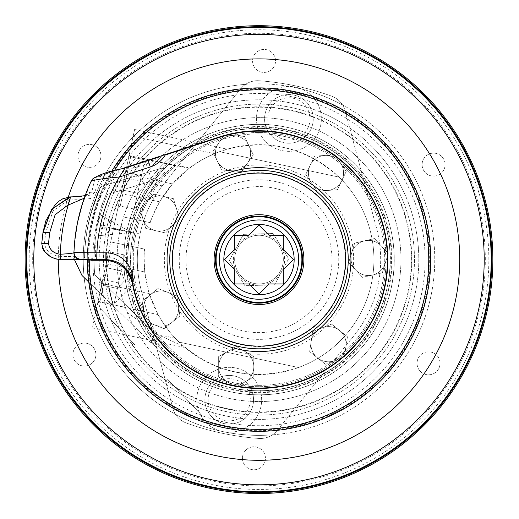 <?xml version="1.0" encoding="UTF-8"?>
<svg xmlns="http://www.w3.org/2000/svg" width="519" height="519" viewBox="0 0 519 519"><rect width="100%" height="100%" fill="white"/><g stroke="black" fill="none" stroke-linecap="round" stroke-linejoin="round"><path stroke-width="0.39" stroke-dasharray="2.6 1.95" d="M109.029 249.84L110.456 252.033L124.515 255.024L114.037 304.296L124.515 255.024L134.084 282.81L114.037 304.296L99.979 301.312L110.456 252.033L99.979 301.312L97.786 302.739L109.029 249.84L97.786 302.739M178.536 165.606L240.803 88.717A21.629 21.629 0 0 1 245.584 84.35A175.759 175.759 0 0 1 295.538 87.679A175.759 175.759 0 0 0 91.837 313.911A175.759 175.759 0 0 0 389.613 377.209A175.759 175.759 0 0 0 295.538 87.679A175.759 175.759 0 0 1 342.534 104.955A21.629 21.629 0 0 1 345.122 110.891L376.535 228.107A121.68 121.68 0 0 1 353.562 336.176L277.191 430.485A21.629 21.629 0 0 1 272.41 434.851A175.759 175.759 0 0 1 175.461 414.24A21.629 21.629 0 0 0 186.412 423.056A270.399 270.399 0 0 0 258.825 438.445A21.629 21.629 0 0 0 272.41 434.851A175.759 175.759 0 0 0 342.534 104.955A21.629 21.629 0 0 0 331.583 96.145A270.399 270.399 0 0 0 259.169 80.756A21.629 21.629 0 0 0 245.584 84.35A175.759 175.759 0 0 0 175.461 414.24A21.629 21.629 0 0 1 172.872 408.31L141.46 291.094L172.872 408.31A21.629 21.629 0 0 0 186.412 423.056A270.399 270.399 0 0 0 258.825 438.445A21.629 21.629 0 0 0 277.191 430.485L353.562 336.176A121.68 121.68 0 0 0 376.535 228.107L345.122 110.891A21.629 21.629 0 0 0 331.583 96.145A270.399 270.399 0 0 0 259.169 80.756A21.629 21.629 0 0 0 240.803 88.717L164.432 183.025A121.68 121.68 0 0 0 141.46 291.094A121.68 121.68 0 0 1 137.898 247.68L110.716 241.906L134.609 129.49L92.44 327.865L110.716 241.906L144.554 249.094C143.945 250.158 144.01 257.787 144.743 271.982L149.206 293.559L158.081 314.585L163.491 323.519L169.694 331.926L175.188 338.226L184.011 346.686L157.711 334.515L127.252 312.477L125.3 307.326C123.055 301.545 120.946 293.436 118.981 283.011C116.087 265.456 116.444 247.965 120.038 230.546L123.58 216.994L150.179 222.645C150.049 221.425 153.209 214.483 159.657 201.82L172.509 183.921L189.176 168.325L201.327 160.196L214.412 153.676L201.58 160.047L189.643 167.968L178.536 165.606L162.207 185.854C151.334 200.237 143.958 216.228 140.072 233.842L137.898 247.68L144.554 249.094A114.92 114.92 0 0 0 179.01 342.118L298.503 367.517A114.92 114.92 0 0 0 338.985 177.083L219.492 151.684A114.92 114.92 0 0 0 189.643 167.968M129.27 154.623L118.021 207.522L129.27 154.623L130.691 156.816L120.22 206.095L130.691 156.816L144.749 159.807L134.278 209.079L144.749 159.807L154.318 187.593L134.278 209.079L120.22 206.095L118.021 207.522M125.896 170.492L121.394 191.647L125.896 170.492L121.394 191.647L125.896 170.492L127.304 172.658L123.567 190.239L127.304 172.658L141.382 175.656L137.645 193.23L141.382 175.656L137.645 193.23L141.382 175.656L144.795 185.568L141.382 175.656L127.304 172.658L125.896 170.492M105.655 265.709L101.16 286.864L105.655 265.709L101.16 286.864L105.655 265.709L107.063 267.875L103.326 285.456L107.063 267.875L121.148 270.873L117.404 288.454L121.148 270.873L117.404 288.454L121.148 270.873L124.56 280.785L121.148 270.873L107.063 267.875L105.655 265.709M107.063 267.875L103.326 285.456L107.063 267.875M127.304 172.658L123.567 190.239L127.304 172.658M92.44 327.865L185.017 347.542L184.011 346.686A114.92 114.92 0 0 0 354.931 322.87A114.92 114.92 0 0 0 309.519 156.381A114.92 114.92 0 0 0 150.179 222.645L123.58 216.994A141.959 141.959 0 0 1 297.277 122.899A141.959 141.959 0 0 1 396.847 293.514A141.959 141.959 0 0 1 229.482 398.456A141.959 141.959 0 0 0 394.012 215.729A141.959 141.959 0 0 0 153.501 164.607A141.959 141.959 0 0 0 229.482 398.456A141.959 141.959 0 0 1 127.252 312.477M231.215 367.394A32.45 32.45 0 0 0 200.146 414.233A32.45 32.45 0 0 0 256.243 417.717A32.45 32.45 0 0 0 231.215 367.394A32.45 32.45 0 0 0 200.146 414.233A32.45 32.45 0 0 0 256.243 417.717A32.45 32.45 0 0 0 231.215 367.394M288.908 86.439A32.45 32.45 0 0 0 260.804 135.115A32.45 32.45 0 0 0 317.005 135.115A32.45 32.45 0 0 0 288.908 86.439A32.45 32.45 0 0 0 260.804 135.115A32.45 32.45 0 0 0 317.005 135.115A32.45 32.45 0 0 0 288.908 86.439M210.331 384.41A24.335 24.335 0 0 0 225.324 423.809A24.335 24.335 0 0 0 251.949 391.125A24.335 24.335 0 0 0 210.331 384.41A24.335 24.335 0 0 1 251.949 391.125A24.335 24.335 0 0 1 225.324 423.809A24.335 24.335 0 0 1 210.331 384.41A24.335 24.335 0 0 1 251.949 391.125A24.335 24.335 0 0 1 225.324 423.809A24.335 24.335 0 0 1 210.331 384.41M309.188 105.441A24.335 24.335 0 0 0 267.116 108.049A24.335 24.335 0 0 0 290.406 143.179A24.335 24.335 0 0 0 309.188 105.441A24.335 24.335 0 0 1 290.406 143.179A24.335 24.335 0 0 1 267.116 108.049A24.335 24.335 0 0 1 309.188 105.441M214.412 153.676C230.812 147.714 230.812 147.714 214.412 153.676C230.812 147.714 230.812 147.714 214.412 153.676L133.136 136.406L214.412 153.676M287.104 127.35A135.2 135.2 0 0 0 130.412 301.377A135.2 135.2 0 0 0 359.472 350.066A135.2 135.2 0 0 0 287.104 127.35A135.2 135.2 0 0 0 130.412 301.377A135.2 135.2 0 0 0 359.472 350.066A135.2 135.2 0 0 0 287.104 127.35M291.321 107.517A155.479 155.479 0 0 0 111.124 307.644A155.479 155.479 0 0 0 374.543 363.637A155.479 155.479 0 0 0 291.321 107.517A155.479 155.479 0 0 0 111.124 307.644A155.479 155.479 0 0 0 374.543 363.637A155.479 155.479 0 0 0 291.321 107.517M298.503 367.517C253.843 381.783 214.01 373.317 179.01 342.118L298.503 367.517M219.492 151.684C264.152 137.412 303.985 145.878 338.985 177.083L219.492 151.684M230.89 391.845A135.2 135.2 0 0 0 387.583 217.818A135.2 135.2 0 0 0 158.522 169.129A135.2 135.2 0 0 0 230.89 391.845A135.2 135.2 0 0 0 387.583 217.818A135.2 135.2 0 0 0 158.522 169.129A135.2 135.2 0 0 0 230.89 391.845A135.2 135.2 0 0 0 387.583 217.818A135.2 135.2 0 0 0 158.522 169.129A135.2 135.2 0 0 0 230.89 391.845A135.2 135.2 0 0 0 387.583 217.818A135.2 135.2 0 0 0 158.522 169.129A135.2 135.2 0 0 0 230.89 391.845A135.2 135.2 0 0 0 387.583 217.818A135.2 135.2 0 0 0 158.522 169.129A135.2 135.2 0 0 0 230.89 391.845M231.338 389.73A133.039 133.039 0 0 0 385.526 218.486A133.039 133.039 0 0 0 160.131 170.582A133.039 133.039 0 0 0 231.338 389.73M231.448 389.198A132.494 132.494 0 0 0 385.007 218.655A132.494 132.494 0 0 0 160.533 170.939A132.494 132.494 0 0 0 231.448 389.198M232.577 383.911A127.09 127.09 0 0 0 336.74 159.061A127.09 127.09 0 0 0 145.333 316.447A127.09 127.09 0 0 0 232.577 383.911A17.575 17.575 0 0 0 252.941 361.289A17.575 17.575 0 0 0 223.164 354.957A17.575 17.575 0 0 0 245.013 381.939A17.575 17.575 0 0 0 245.013 351.499A17.575 17.575 0 0 0 218.655 366.719A17.575 17.575 0 0 0 232.577 383.911M145.333 316.447A17.575 17.575 0 0 0 175.72 318.27A17.575 17.575 0 0 0 162.103 291.042A17.575 17.575 0 0 0 154.63 324.946A17.575 17.575 0 0 0 178.432 305.963A17.575 17.575 0 0 0 150.095 294.844A17.575 17.575 0 0 0 145.333 316.447M143.679 206.179A17.575 17.575 0 0 0 161.208 231.072A17.575 17.575 0 0 0 174.001 203.448A17.575 17.575 0 0 0 142.835 218.746A17.575 17.575 0 0 0 172.516 225.518A17.575 17.575 0 0 0 163.543 196.429A17.575 17.575 0 0 0 143.679 206.179M228.866 136.134A17.575 17.575 0 0 0 220.328 165.353A17.575 17.575 0 0 0 249.905 158.139A17.575 17.575 0 0 0 218.512 143.309A17.575 17.575 0 0 0 231.721 170.738A17.575 17.575 0 0 0 248.867 145.586A17.575 17.575 0 0 0 228.866 136.134M336.74 159.061A17.575 17.575 0 0 0 308.571 170.608A17.575 17.575 0 0 0 332.653 189.227A17.575 17.575 0 0 0 324.673 155.441A17.575 17.575 0 0 0 311.465 182.87A17.575 17.575 0 0 0 341.826 180.593A17.575 17.575 0 0 0 336.74 159.061M386.071 257.696A17.575 17.575 0 0 0 359.485 242.873A17.575 17.575 0 0 0 359.939 273.312A17.575 17.575 0 0 0 381.381 246.006A17.575 17.575 0 0 0 351.7 252.779A17.575 17.575 0 0 0 372.408 275.096A17.575 17.575 0 0 0 386.071 257.696M339.711 357.766A17.575 17.575 0 0 0 334.729 327.736A17.575 17.575 0 0 0 311.212 347.068A17.575 17.575 0 0 0 345.933 346.809A17.575 17.575 0 0 0 322.13 327.826A17.575 17.575 0 0 0 317.589 357.928A17.575 17.575 0 0 0 339.711 357.766M242.412 337.622A79.77 79.77 0 0 0 334.859 234.951A79.77 79.77 0 0 0 199.718 206.225A79.77 79.77 0 0 0 242.412 337.622M178.432 305.963L176.921 295.934L158.029 288.519L142.161 301.169L145.184 321.242L164.075 328.657L179.944 316L178.432 305.963M172.58 321.877L179.944 316L176.921 295.934L158.029 288.519L142.161 301.169L145.184 321.242L164.075 328.657L172.58 321.877A17.594 17.594 0 0 0 178.542 306.684M172.516 225.518L179.418 218.084L173.437 198.686L153.65 194.171L139.845 209.047L145.826 228.444L165.613 232.96L172.516 225.518M156.427 230.864L165.613 232.96L179.418 218.084L173.437 198.686L153.65 194.171L139.845 209.047L145.826 228.444L156.427 230.864A17.594 17.594 0 0 0 172.023 226.05M231.721 170.738L241.841 171.497L253.272 154.727L244.468 136.439L224.227 134.921L212.796 151.691L221.6 169.979L231.721 170.738M217.513 161.487L221.6 169.979L241.841 171.497L253.272 154.727L244.468 136.439L224.227 134.921L212.796 151.691L217.513 161.487A17.594 17.594 0 0 0 230.994 170.68M311.465 182.87L317.18 191.252L337.421 189.733L346.225 171.452L334.794 154.681L314.553 156.2L305.749 174.481L311.465 182.87M309.837 165.996L305.749 174.481L317.18 191.252L337.421 189.733L346.225 171.452L334.794 154.681L314.553 156.2L309.837 165.996A17.594 17.594 0 0 0 311.056 182.266M351.7 252.779L348.71 262.478L362.515 277.354L382.302 272.838L388.283 253.447L374.478 238.565L354.691 243.087L351.7 252.779M363.877 240.985L354.691 243.087L348.71 262.478L362.515 277.354L382.302 272.838L388.283 253.447L374.478 238.565L363.877 240.985A17.594 17.594 0 0 0 351.914 252.085M322.13 327.826L312.685 331.537L309.661 351.603L325.523 364.26L344.415 356.845L347.445 336.773L331.576 324.122L322.13 327.826M338.939 329.993L331.576 324.122L312.685 331.537L309.661 351.603L325.523 364.26L344.415 356.845L347.445 336.773L338.939 329.993A17.594 17.594 0 0 0 322.805 327.56M245.013 351.499L236.229 346.426L218.655 356.572L218.655 376.865L236.229 387.012L253.804 376.865L253.804 356.572L245.013 351.499M253.804 365.992L253.804 356.572L236.229 346.426L218.655 356.572L218.655 376.865L236.229 387.012L253.804 376.865L253.804 365.992A17.594 17.594 0 0 0 245.643 351.863M243.82 331.012A73.01 73.01 0 0 0 328.43 237.04A73.01 73.01 0 0 0 204.739 210.746A73.01 73.01 0 0 0 243.82 331.012M264.054 235.795A24.335 24.335 0 0 0 235.853 267.123A24.335 24.335 0 0 0 277.081 275.881A24.335 24.335 0 0 0 264.054 235.795A24.335 24.335 0 0 0 235.853 267.123A24.335 24.335 0 0 0 277.081 275.881A24.335 24.335 0 0 0 264.054 235.795M273.091 233.498L243.443 234.341L229.346 260.441L244.903 285.697L274.551 284.86L288.648 258.76L273.091 233.498L243.443 234.341L229.346 260.441L244.903 285.697L274.551 284.86L288.648 258.76L273.091 233.498M325.257 35.286A233.9 233.9 0 0 1 420.131 429.142A233.9 233.9 0 0 1 31.601 314.371A233.9 233.9 0 0 1 325.257 35.286M242.451 458.283A11.489 11.489 0 0 0 259.688 468.235A11.489 11.489 0 0 0 259.688 448.325A11.489 11.489 0 0 0 242.451 458.283A11.489 11.489 0 0 0 259.688 468.235A11.489 11.489 0 0 0 259.688 448.325A11.489 11.489 0 0 0 242.451 458.283A11.489 11.489 0 0 1 259.688 448.325A11.489 11.489 0 0 1 259.688 468.235A11.489 11.489 0 0 1 242.451 458.283M77.967 155.882A11.489 11.489 0 0 0 95.204 165.833A11.489 11.489 0 0 0 95.204 145.93A11.489 11.489 0 0 0 77.967 155.882A11.489 11.489 0 0 0 95.204 165.833A11.489 11.489 0 0 0 95.204 145.93A11.489 11.489 0 0 0 77.967 155.882A11.489 11.489 0 0 1 95.204 145.93A11.489 11.489 0 0 1 95.204 165.833A11.489 11.489 0 0 1 77.967 155.882M422.096 164.633A11.489 11.489 0 0 0 439.334 174.585A11.489 11.489 0 0 0 439.334 154.681A11.489 11.489 0 0 0 422.096 164.633A11.489 11.489 0 0 0 439.334 174.585A11.489 11.489 0 0 0 439.334 154.681A11.489 11.489 0 0 0 422.096 164.633A11.489 11.489 0 0 1 439.334 154.681A11.489 11.489 0 0 1 439.334 174.585A11.489 11.489 0 0 1 422.096 164.633M252.558 60.918A11.489 11.489 0 0 0 269.796 70.869A11.489 11.489 0 0 0 269.796 50.966A11.489 11.489 0 0 0 252.558 60.918A11.489 11.489 0 0 0 269.796 70.869A11.489 11.489 0 0 0 269.796 50.966A11.489 11.489 0 0 0 252.558 60.918A11.489 11.489 0 0 1 269.796 50.966A11.489 11.489 0 0 1 269.796 70.869A11.489 11.489 0 0 1 252.558 60.918M72.913 354.568A11.489 11.489 0 0 0 90.157 364.52A11.489 11.489 0 0 0 90.157 344.61A11.489 11.489 0 0 0 72.913 354.568A11.489 11.489 0 0 0 90.157 364.52A11.489 11.489 0 0 0 90.157 344.61A11.489 11.489 0 0 0 72.913 354.568A11.489 11.489 0 0 1 90.157 344.61A11.489 11.489 0 0 1 90.157 364.52A11.489 11.489 0 0 1 72.913 354.568M417.042 363.313A11.489 11.489 0 0 0 434.28 373.265A11.489 11.489 0 0 0 434.28 353.361A11.489 11.489 0 0 0 417.042 363.313A11.489 11.489 0 0 0 434.28 373.265A11.489 11.489 0 0 0 434.28 353.361A11.489 11.489 0 0 0 417.042 363.313A11.489 11.489 0 0 1 434.28 353.361A11.489 11.489 0 0 1 434.28 373.265A11.489 11.489 0 0 1 417.042 363.313M29.155 259.597A229.839 229.839 0 0 0 258.994 489.443A229.839 229.839 0 0 0 488.84 259.597A229.839 229.839 0 0 0 258.994 29.758A229.839 229.839 0 0 0 29.155 259.597M485.323 259.597A226.329 226.329 0 0 0 145.833 63.597A226.329 226.329 0 0 0 145.833 455.604A226.329 226.329 0 0 0 485.323 259.597M258.994 133.863A125.734 125.734 0 0 0 150.108 322.468A125.734 125.734 0 0 0 367.887 322.468A125.734 125.734 0 0 0 258.994 133.863A125.734 125.734 0 0 0 150.108 322.468A125.734 125.734 0 0 0 367.887 322.468A125.734 125.734 0 0 0 258.994 133.863A125.734 125.734 0 0 0 133.26 259.597A125.734 125.734 0 0 0 258.994 385.338A125.734 125.734 0 0 0 384.735 259.597A125.734 125.734 0 0 0 143.023 211.025A125.734 125.734 0 0 0 169.395 347.808A125.734 125.734 0 0 0 374.971 308.169A125.734 125.734 0 0 0 258.994 133.863M386.084 259.597A127.09 127.09 0 0 0 195.455 149.537A127.09 127.09 0 0 0 195.455 369.664A127.09 127.09 0 0 0 386.084 259.597A127.09 127.09 0 0 0 258.994 132.514A127.09 127.09 0 0 0 131.91 259.597A127.09 127.09 0 0 0 258.994 386.687A127.09 127.09 0 0 0 386.084 259.597M87.289 259.597A171.705 171.705 0 0 0 344.85 408.297A171.705 171.705 0 0 0 344.85 110.897A171.705 171.705 0 0 0 87.289 259.597A171.705 171.705 0 0 0 344.85 408.297A171.705 171.705 0 0 0 344.85 110.897A171.705 171.705 0 0 0 87.289 259.597A171.705 171.705 0 0 1 344.85 110.897A171.705 171.705 0 0 1 344.85 408.297A171.705 171.705 0 0 1 111.916 171.004M99.187 259.597A159.807 159.807 0 0 0 338.901 397.995A159.807 159.807 0 0 0 338.901 121.199A159.807 159.807 0 0 0 99.187 259.597M127.849 259.597A131.145 131.145 0 0 0 324.57 373.174A131.145 131.145 0 0 0 324.57 146.027A131.145 131.145 0 0 0 127.849 259.597M103.502 296.459A159.807 159.807 0 0 0 283.692 417.49A159.807 159.807 0 0 0 418.327 247.213A159.807 159.807 0 0 0 120.006 180.729L120.732 180.515A159.288 159.288 0 0 0 114.667 192.218L113.998 192.419A159.807 159.807 0 0 0 103.45 222.936L103.463 225.278L110.249 224.746A152.774 152.774 0 0 0 108.932 230.936L102.931 227.705L101.984 229.826A159.807 159.807 0 0 0 100.543 280.338L101.147 280.928A159.288 159.288 0 0 0 104.196 297.14L101.549 294.552A161.279 161.279 0 0 1 98.85 278.684L94.743 274.674A164.945 164.945 0 0 1 97.332 226.861L95.749 235.996L131.67 232.538L100.264 214.762L108.847 219.621L110.249 224.746M103.456 225.265A159.288 159.288 0 0 0 102.937 227.711M108.932 230.936L105.571 235.049L95.749 235.996A164.945 164.945 0 0 0 94.743 274.674L101.147 280.928M101.99 229.833L100.991 227.27L97.332 226.861M100.433 187.132L100.109 187.677A174.41 174.41 0 0 0 99.895 188.144L99.771 189.74C90.189 210.63 85.142 233.037 84.61 256.963L81.905 259.597L84.61 256.937C85.038 232.551 90.312 209.28 100.433 187.132L101.795 186.204L161.72 168.201A2.705 2.705 0 0 1 164.491 172.619C165.762 169.752 164.834 168.279 161.72 168.201L120.732 180.515M130.01 177.725A152.774 152.774 0 0 0 123.165 189.662L112.117 192.984A161.279 161.279 0 0 1 117.975 181.345L101.795 186.204L99.895 188.144M114.667 192.218L123.165 189.662M108.996 288.603A152.774 152.774 0 0 0 113.512 306.242L150.302 342.183L81.957 275.414L73.919 258.475L74.807 256.224L80.659 259.597L74.042 259.597L80.575 259.597M104.196 297.14L113.512 306.242M88.768 282.07L101.549 294.552M74.781 256.25A6.76 6.611 180 0 0 80.659 259.597A6.76 6.76 0 0 1 77.759 258.949L81.905 259.597A2.705 2.647 180 0 0 84.61 256.996A174.41 170.595 0 0 1 97.274 195.721A2.705 2.647 180 0 0 94.769 192.088L91.746 192.088A6.76 6.611 180 0 0 85.408 196.39A185.225 181.176 180 0 0 73.906 252.734A6.76 6.611 180 0 0 73.899 253.097M97.994 223.754A164.945 164.945 0 0 1 107.498 194.372L159.099 178.867L107.498 194.372A164.945 164.945 0 0 0 100.264 214.762L98.299 222.417A164.945 164.945 0 0 1 107.498 194.372A164.945 164.945 0 0 0 100.264 214.762L97.994 223.754L101.503 224.883M100.991 227.27A161.279 161.279 0 0 1 101.497 224.863L103.45 222.936M108.984 229.541L109.723 226.044M258.994 87.893A171.705 171.705 0 0 0 110.294 345.453A171.705 171.705 0 0 0 407.7 345.453A171.705 171.705 0 0 0 258.994 87.893A171.705 171.705 0 0 0 110.294 345.453A171.705 171.705 0 0 0 407.7 345.453A171.705 171.705 0 0 0 258.994 87.893M117.975 181.345L120.006 180.729M113.998 192.419L112.117 192.984M98.85 278.684L100.543 280.338M345.914 259.597A86.92 86.92 0 0 0 258.994 172.684A86.92 86.92 0 0 0 172.081 259.597A86.92 86.92 0 0 0 258.994 346.517A86.92 86.92 0 0 0 345.914 259.597M156.375 336.837C157.562 342.274 155.538 344.052 150.302 342.183A4.055 4.055 0 0 0 155.817 342.326A4.055 4.055 0 0 0 156.375 336.837A128.44 128.44 0 0 1 151.918 330.525L94.743 274.674L151.918 330.525A128.44 128.44 0 0 1 164.491 172.619A128.44 128.44 0 0 0 156.375 336.837M97.066 228.204L95.749 235.996A164.945 164.945 0 0 0 94.743 274.674A164.945 164.945 0 0 1 97.066 228.204L108.782 227.666M131.67 232.538L108.769 227.666L98.299 222.417M99.771 189.74L97.274 195.721C94.789 198.68 85.745 199.796 70.136 199.049L53.113 210.714L45.685 232.557L44.452 243.372C45.854 251.008 51.037 255.322 60.009 256.334L60.282 256.334A198.745 194.404 0 0 1 68.229 205.076M60.249 259.597L81.905 259.597A2.705 2.705 0 0 0 84.61 256.937A174.41 174.41 0 0 1 103.917 179.801A2.705 2.705 0 0 0 100.673 175.993L95.146 177.79A6.76 6.76 0 0 0 92.356 179.535M84.61 256.963L60.282 256.334L60.269 257.288M75.411 259.597L80.302 259.591M87.562 256.918L89.249 258.851L90.799 259.117L95.477 256.899L96.119 231.338L100.667 208.074L113.778 174.734L103.962 190.467C93.504 203.454 85.213 257.709 87.562 256.918L84.61 256.937M113.778 174.734A168.201 168.201 0 0 1 116.353 170.472L121.978 168.643L116.353 170.472M90.799 259.597A168.201 168.201 0 0 1 90.799 259.117M219.18 137.061A128.848 128.848 0 0 1 383.126 225.058A128.848 128.848 0 0 1 288.207 385.092A128.848 128.848 0 0 1 132.371 283.419M124.82 168.396L118.475 169.434L125.034 168.078L158.47 157.212A22.985 22.985 0 0 1 149.018 163.128L122.633 171.698C113.155 174.118 106.914 176.817 103.917 179.801L104.001 179.613M165.191 155.025L219.303 137.444A128.44 128.44 0 0 1 382.756 225.233A128.44 128.44 0 0 1 287.974 384.728A128.44 128.44 0 0 1 132.728 283.127M105.882 259.597L105.882 256.899A22.985 22.985 0 0 1 125.708 268.252C120.46 262.698 113.849 259.818 105.882 259.597L96.755 259.597L96.781 256.899L95.477 256.899M105.882 256.899L96.781 256.899M96.897 252.837A162.239 162.239 0 0 1 122.633 171.698M87.847 259.597L86.349 259.597M74.892 239.272A185.225 185.225 0 0 0 73.906 252.584L73.893 252.74M80.328 211.46L80.88 208.885M43.025 232.188L41.747 243.372L44.452 243.372M41.741 243.411L41.747 243.372C43.272 252.766 49.35 258.17 59.983 259.597L60.009 256.334M43.051 231.974L42.98 232.557L45.685 232.557M69.851 199.049L70.584 196.909L69.585 196.941L70.532 196.909M68.722 203.448A198.745 194.404 0 0 1 69.306 201.586M118.475 169.434L100.673 175.993L94.769 192.088C92.94 195.384 84.973 196.993 70.869 196.909L70.136 199.049M124.541 168.798L123.853 169.836M302.532 259.597A43.538 43.538 0 0 1 258.994 303.135A43.538 43.538 0 0 1 215.463 259.597A43.538 43.538 0 0 1 258.994 216.066A43.538 43.538 0 0 1 302.532 259.597M301.883 259.597A42.889 42.889 0 0 0 237.553 222.456A42.889 42.889 0 0 0 237.553 296.738A42.889 42.889 0 0 0 301.883 259.597M248.51 235.263L234.659 235.263L234.659 249.114A26.501 26.501 0 0 0 234.374 249.808L224.578 259.597L234.374 269.393A26.501 26.501 0 0 0 234.659 270.088L234.659 283.938L248.51 283.938A26.501 26.501 0 0 0 249.204 284.224L258.994 294.014L268.79 284.224A26.501 26.501 0 0 0 269.484 283.938L283.335 283.938L283.335 270.088A26.501 26.501 0 0 0 283.621 269.393L293.417 259.597L283.621 249.808A26.501 26.501 0 0 0 283.335 249.114L283.335 235.263L269.484 235.263A26.501 26.501 0 0 0 268.79 234.977L258.994 225.181L249.204 234.977A26.501 26.501 0 0 0 248.51 235.263M123.859 333.289L111.475 320.262L123.859 333.289M135.018 345.031L100.31 308.513L135.018 345.031M190.921 403.847L178.536 390.82L190.921 403.847M202.079 415.596L167.371 379.078L202.079 415.596M113.427 229.139L120.038 230.546M102.71 279.553L118.981 283.011M98.039 301.533L125.3 307.326M175.188 338.226L157.711 334.515M97.981 301.811L158.081 314.585M101.873 283.497L149.206 293.559M106.071 263.762L144.743 271.982M306.482 107.232A21.091 21.091 0 0 0 270.023 109.49A21.091 21.091 0 0 0 290.212 139.942A21.091 21.091 0 0 0 306.482 107.232M212.848 386.46A21.091 21.091 0 0 0 225.843 420.604A21.091 21.091 0 0 0 248.912 392.28A21.091 21.091 0 0 0 212.848 386.46M113.622 228.217L140.072 233.842M124.339 177.809L162.207 185.854M129.01 155.823L178.023 166.242M129.069 155.551L189.176 168.325M125.176 173.859L172.509 183.921M120.985 193.6L159.657 201.82M171.439 322.779A17.594 17.594 0 0 1 155.304 325.212M168.15 292.489A17.594 17.594 0 0 1 178.322 305.25M150.659 294.39A17.594 17.594 0 0 1 166.794 291.957M143.562 310.485A17.594 17.594 0 0 1 149.524 295.298M153.955 324.68A17.594 17.594 0 0 1 143.782 311.925M155.012 230.54A17.594 17.594 0 0 1 143.049 219.44M176.642 209.079A17.594 17.594 0 0 1 173.009 224.987M164.251 196.591A17.594 17.594 0 0 1 176.213 207.691M147.24 201.08A17.594 17.594 0 0 1 162.83 196.266M142.621 218.051A17.594 17.594 0 0 1 146.254 202.144M216.884 160.183A17.594 17.594 0 0 1 218.103 143.906M247.148 163.712A17.594 17.594 0 0 1 232.447 170.79M249.185 146.235A17.594 17.594 0 0 1 247.965 162.512M235.075 135.738A17.594 17.594 0 0 1 248.556 144.931M218.921 142.706A17.594 17.594 0 0 1 233.621 135.628M310.466 164.685A17.594 17.594 0 0 1 323.953 155.492M326.581 190.551A17.594 17.594 0 0 1 311.874 183.467M341.508 181.248A17.594 17.594 0 0 1 328.027 190.441M340.918 163.667A17.594 17.594 0 0 1 342.138 179.937M325.4 155.389A17.594 17.594 0 0 1 340.101 162.466M365.298 240.667A17.594 17.594 0 0 1 380.888 245.474M355.119 269.38A17.594 17.594 0 0 1 351.486 253.473M371.701 275.258A17.594 17.594 0 0 1 356.105 270.451M385.079 263.834A17.594 17.594 0 0 1 373.116 274.934M381.874 246.538A17.594 17.594 0 0 1 385.507 262.445M340.075 330.901A17.594 17.594 0 0 1 346.037 346.089M311.277 340.853A17.594 17.594 0 0 1 321.456 328.092M317.025 357.474A17.594 17.594 0 0 1 311.063 342.287M334.294 360.815A17.594 17.594 0 0 1 318.16 358.382M345.823 347.529A17.594 17.594 0 0 1 335.65 360.283M253.804 367.446A17.594 17.594 0 0 1 245.643 381.575M228.068 351.136A17.594 17.594 0 0 1 244.384 351.136M218.655 365.992A17.594 17.594 0 0 1 226.809 351.863M226.809 381.575A17.594 17.594 0 0 1 218.655 367.446M244.384 382.302A17.594 17.594 0 0 1 228.068 382.302M272.423 281.402A25.606 25.606 0 0 1 233.401 260.324A25.606 25.606 0 0 1 271.165 237.073A25.606 25.606 0 0 1 272.423 281.402M68.287 197.071A200.697 200.697 0 0 0 58.297 259.494M258.994 107.212A152.385 152.385 0 0 0 127.025 335.793A152.385 152.385 0 0 0 390.969 335.793A152.385 152.385 0 0 0 258.994 107.212M127.616 259.597A131.385 131.385 0 0 0 324.686 373.382A131.385 131.385 0 0 0 324.686 145.82A131.385 131.385 0 0 0 127.616 259.597M123.736 259.597A135.258 135.258 0 0 0 326.626 376.736A135.258 135.258 0 0 0 326.626 142.459A135.258 135.258 0 0 0 123.736 259.597M106.194 259.597A152.807 152.807 0 0 0 335.397 391.936A152.807 152.807 0 0 0 335.397 127.265A152.807 152.807 0 0 0 106.194 259.597M92.875 259.597A166.119 166.119 0 0 0 342.053 403.464A166.119 166.119 0 0 0 342.053 115.737A166.119 166.119 0 0 0 92.875 259.597M87.925 259.597A171.069 171.069 0 0 1 344.532 111.449A171.069 171.069 0 0 1 344.532 407.752A171.069 171.069 0 0 1 87.925 259.597M165.542 351.603A131.145 131.145 0 0 0 385.403 294.533A131.145 131.145 0 0 0 226.05 132.663A131.145 131.145 0 0 0 165.542 351.603M97.514 195.15L97.274 195.721M164.354 259.597A94.64 94.64 0 0 1 306.32 177.641A94.64 94.64 0 0 1 306.32 341.56A94.64 94.64 0 0 1 164.354 259.597M88.645 259.597A170.355 170.355 0 0 1 344.175 112.072A170.355 170.355 0 0 1 344.175 407.13A170.355 170.355 0 0 1 88.645 259.597M89.249 259.597A169.752 169.752 0 0 1 89.249 258.851M103.962 190.467A169.752 169.752 0 0 1 114.634 170.29M91.104 181.358L85.408 196.39M85.194 195.553L86.595 195.073L84.24 198.206M115.069 170.187L95.146 177.79L91.746 192.088L85.135 195.715M148.181 160.553L149.018 163.128M123.567 190.239L121.394 191.647L123.567 190.239L137.645 193.23L144.795 185.568L137.645 193.23L123.567 190.239M103.326 285.456L101.16 286.864L103.326 285.456L117.404 288.454L124.56 280.785L117.404 288.454L103.326 285.456M134.609 129.49L227.179 149.174M90.851 214.289L96.806 196.844M97.261 195.754L97.546 195.073M73.899 252.837L73.906 252.734C73.977 251.696 74.308 228.159 83.118 202.806M83.553 201.502L84.74 198.167M68.073 197.103L69.89 196.922M85.408 196.396L84.98 197.525M70.869 196.909L71.661 196.909M84.61 256.996L83.825 258.819L81.97 259.597M125.034 168.078L118.403 169.447"/><path stroke-width="0.78" d="M325.257 35.286A233.9 233.9 0 0 0 29.375 215.087A233.9 233.9 0 0 0 236.638 492.427A233.9 233.9 0 0 0 325.257 35.286A233.9 233.9 0 0 0 29.375 215.087A233.9 233.9 0 0 0 236.638 492.427A233.9 233.9 0 0 0 325.257 35.286M491.889 259.597A232.895 232.895 0 0 0 258.994 26.709A232.895 232.895 0 0 0 26.106 259.597A232.895 232.895 0 0 0 258.994 492.492A232.895 232.895 0 0 0 491.889 259.597M258.994 27.39A232.207 232.207 0 0 0 26.787 259.597A232.207 232.207 0 0 0 258.994 491.804A232.207 232.207 0 0 0 491.208 259.597A232.207 232.207 0 0 0 258.994 27.39M96.781 256.899A162.239 162.239 0 0 1 96.897 252.837L73.906 252.584A6.76 6.76 0 0 0 74.807 256.224L73.919 258.475L81.957 275.414L88.768 282.07M74.827 256.204L77.759 258.949M115.069 170.187L125.034 168.078L113.246 170.647C102.853 173.067 92.135 178.354 92.356 179.535A6.76 6.76 0 0 0 91.104 181.358C93.822 179.872 103.236 178.432 119.338 177.037L150.27 166.982A27.04 27.04 0 0 0 165.191 155.025L219.303 137.444A128.44 128.44 0 0 1 382.756 225.233A128.44 128.44 0 0 1 287.974 384.728A128.44 128.44 0 0 1 132.514 281.934C128.816 267.895 119.941 260.454 105.882 259.597L80.659 259.597L96.755 259.597L96.897 252.837A162.239 162.239 0 0 1 119.338 177.037L125.034 168.078L158.47 157.212M80.64 259.597L76.747 258.352M80.575 259.597L75.411 259.597M80.348 259.597L59.983 259.597L60.327 254.245L59.97 259.597C49.363 258.164 43.285 252.753 41.747 243.372L42.694 248.595L44.16 251.066L50.077 256.425L55.462 258.884L59.983 259.597M73.899 253.097A6.76 6.611 180 0 0 74.781 256.25M111.916 171.004A171.705 171.705 0 0 1 391.884 150.867A171.705 171.705 0 0 1 316.726 421.311A171.705 171.705 0 0 1 87.289 259.597M219.18 137.061L121.978 168.643L219.18 137.061A128.848 128.848 0 0 1 383.126 225.058A128.848 128.848 0 0 1 288.207 385.092A128.848 128.848 0 0 1 132.371 283.419C128.232 268.764 118.929 261.051 104.468 260.279L90.799 260.279A168.201 168.201 0 0 1 90.799 259.597M90.799 260.279L104.468 260.279A28.389 28.389 0 0 1 132.371 283.419M96.897 252.837L105.882 252.837A27.04 27.04 0 0 1 132.728 283.127L132.514 281.934A27.04 27.04 0 0 0 125.708 268.252L125.708 268.252M96.755 259.597L81.905 259.597M91.104 181.358A185.225 185.225 0 0 0 74.892 239.272M84.24 198.206L68.229 205.076L70.584 196.909L67.944 205.076L55.124 214.749L49.74 232.557L48.507 243.372L41.741 243.411L42.98 232.557L41.747 243.372M48.507 243.372C49.389 249.594 53.236 253.22 60.055 254.245M67.944 205.076L68.229 205.076A198.745 194.404 0 0 1 68.722 203.448M69.306 201.586A198.745 194.404 0 0 1 70.136 199.049M68.229 205.076A198.745 194.404 180 0 0 60.327 254.245C68.742 253.746 73.263 253.24 73.906 252.734M60.269 257.288L60.249 259.597M124.82 168.396L124.541 168.798M123.853 169.836L122.633 171.698M326.905 321.579A91.934 91.934 0 0 1 171.367 287.416A91.934 91.934 0 0 1 278.716 169.804A91.934 91.934 0 0 1 326.905 321.579M345.524 259.597A86.53 86.53 0 0 0 258.994 173.074A86.53 86.53 0 0 0 172.47 259.597A86.53 86.53 0 0 0 258.994 346.128A86.53 86.53 0 0 0 345.524 259.597M302.532 259.597A43.538 43.538 0 0 0 237.228 221.898A43.538 43.538 0 0 0 237.228 297.303A43.538 43.538 0 0 0 302.532 259.597M70.532 196.909L78.843 196.578L85.194 195.553M301.883 259.597A42.889 42.889 0 0 0 237.553 222.456A42.889 42.889 0 0 0 237.553 296.738A42.889 42.889 0 0 0 301.883 259.597M258.994 294.753A35.149 35.149 0 0 1 228.555 242.023A35.149 35.149 0 0 1 289.44 242.023A35.149 35.149 0 0 1 258.994 294.753M268.79 284.224L258.994 294.014L249.204 284.224A26.501 26.501 0 0 1 248.51 283.938L234.659 283.938L234.659 270.088A26.501 26.501 0 0 1 234.374 269.393L224.578 259.597L234.374 249.808A26.501 26.501 0 0 1 234.659 249.114L234.659 235.263L248.51 235.263A26.501 26.501 0 0 1 249.204 234.977L258.994 225.181L268.79 234.977A26.501 26.501 0 0 1 269.484 235.263L283.335 235.263L283.335 249.114A26.501 26.501 0 0 1 283.621 249.808L293.417 259.597L283.621 269.393A26.501 26.501 0 0 1 283.335 270.088L283.335 283.938L269.484 283.938A26.501 26.501 0 0 1 268.79 284.224M484.208 259.597A225.214 225.214 0 0 0 258.994 34.39A225.214 225.214 0 0 0 33.787 259.597A225.214 225.214 0 0 0 258.994 484.811A225.214 225.214 0 0 0 484.208 259.597M58.297 259.494A200.697 200.697 0 0 0 258.929 460.295A200.697 200.697 0 0 0 459.698 259.636A200.697 200.697 0 0 0 68.287 197.071M114.634 170.29A169.752 169.752 0 0 1 391.222 153.144A169.752 169.752 0 0 1 315.435 419.696A169.752 169.752 0 0 1 89.249 259.597M49.74 232.557L42.986 232.557L43.135 231.39L42.98 232.557L51.718 209.222L70.552 196.909M68.073 197.103L69.585 196.941L51.517 209.481L43.025 232.188M85.135 195.715L71.81 196.909M324.907 319.756A89.236 89.236 0 0 0 278.139 172.444A89.236 89.236 0 0 0 173.949 286.598A89.236 89.236 0 0 0 324.907 319.756M258.994 304.497A44.894 44.894 0 0 0 303.894 259.597A44.894 44.894 0 0 0 258.994 214.704A44.894 44.894 0 0 0 214.1 259.597A44.894 44.894 0 0 0 258.994 304.497M150.27 166.982L148.181 160.553M105.882 252.837L105.882 259.597M298.639 259.597A39.639 39.639 0 0 1 239.175 293.929A39.639 39.639 0 0 1 239.175 225.272A39.639 39.639 0 0 1 298.639 259.597M69.89 196.922L62.799 198.79L59.114 201.093L54.748 205.206L45.854 220.757L43.051 231.974M74.801 256.217L73.899 252.584L74.684 241.212L77.428 222.917L82.021 204.94"/></g></svg>
